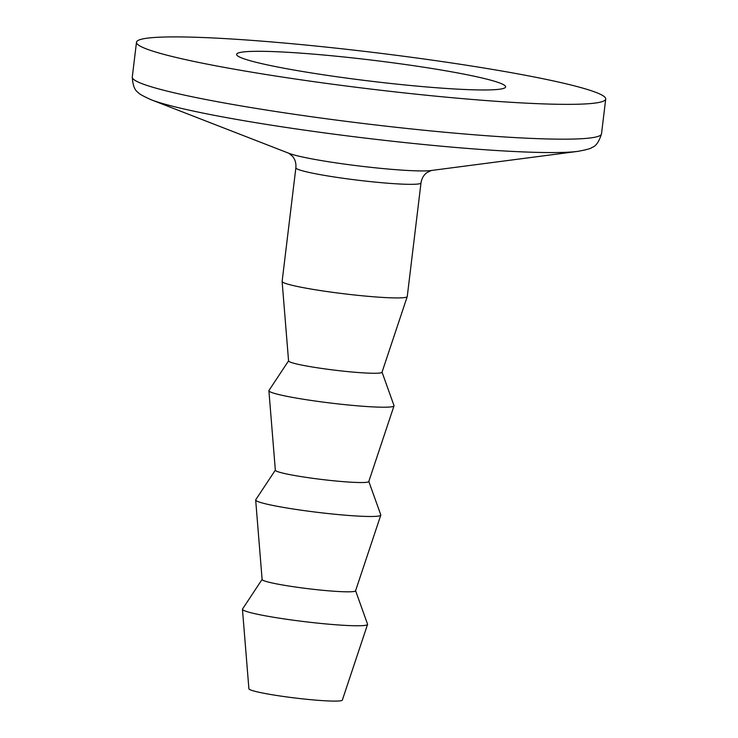 <?xml version="1.0" encoding="UTF-8"?>
<svg xmlns="http://www.w3.org/2000/svg" width="738" height="738" viewBox="0 0 738 738"><rect width="100%" height="100%" fill="white"/><g stroke="black" fill="none" stroke-linecap="round" stroke-linejoin="round"><path stroke-width="1.11" d="M461.195 73.597A135.497 10.517 6.9 0 0 317.017 54.428A135.497 10.517 6.9 0 0 236.594 54.354A135.497 10.517 6.9 0 0 281.021 67.656A135.497 10.517 6.9 0 0 425.199 86.835A135.497 10.517 6.9 0 0 505.622 86.909A135.497 10.517 6.9 0 0 461.195 73.597M262.11 579.404L242.525 609.025A63.016 4.889 6.9 0 0 242.451 609.284L248.9 688.785A47.066 3.653 6.9 0 0 264.333 693.351A47.066 3.653 6.9 0 0 314.074 699.984A47.066 3.653 6.9 0 0 342.34 700.094L367.561 624.422A63.016 4.889 6.9 0 0 367.552 624.154L355.596 590.723M242.451 609.284A63.016 4.889 6.9 0 0 263.115 615.391A63.016 4.889 6.9 0 0 329.72 624.274A63.016 4.889 6.9 0 0 367.561 624.422M275.339 470.134L255.745 499.746A63.016 4.889 6.9 0 0 255.671 500.004L262.119 579.505A47.066 3.653 6.9 0 0 277.553 584.072A47.066 3.653 6.9 0 0 327.294 590.704A47.066 3.653 6.9 0 0 355.559 590.815L380.79 515.142A63.016 4.889 6.9 0 0 380.78 514.875L368.815 481.444M255.671 500.004A63.016 4.889 6.9 0 0 276.335 506.12A63.016 4.889 6.9 0 0 342.939 514.995A63.016 4.889 6.9 0 0 380.79 515.142M288.558 360.854L268.973 390.467A63.016 4.889 6.9 0 0 268.9 390.725L275.348 470.235A47.066 3.653 6.9 0 0 290.781 474.802A47.066 3.653 6.9 0 0 340.522 481.425A47.066 3.653 6.9 0 0 368.788 481.536L394.009 405.863A63.016 4.889 6.9 0 0 394 405.596L382.044 372.164M268.9 390.725A63.016 4.889 6.9 0 0 289.564 396.841A63.016 4.889 6.9 0 0 356.168 405.716A63.016 4.889 6.9 0 0 394.009 405.863M421.001 182.913A63.016 4.889 6.9 0 1 383.594 182.876A63.016 4.889 6.9 0 1 316.537 173.956A63.016 4.889 6.9 0 1 295.873 167.766L282.128 281.372A63.016 4.889 6.9 0 0 282.119 281.446L288.567 360.956A47.066 3.653 6.9 0 0 304.001 365.522A47.066 3.653 6.9 0 0 353.742 372.155A47.066 3.653 6.9 0 0 382.007 372.266L407.238 296.593A63.016 4.889 6.9 0 0 407.256 296.51L421.001 182.913C421.721 178.393 423.732 174.934 427.034 172.535L431.296 170.496M282.119 281.446A63.016 4.889 6.9 0 0 302.783 287.562A63.016 4.889 6.9 0 0 369.387 296.436A63.016 4.889 6.9 0 0 407.238 296.593M213.983 65.451A236.326 18.339 6.9 0 0 465.447 98.892A236.326 18.339 6.9 0 0 605.723 99.021A236.326 18.339 6.9 0 0 528.233 75.811A236.326 18.339 6.9 0 0 276.768 42.37A236.326 18.339 6.9 0 0 136.493 42.241A236.326 18.339 6.9 0 0 213.983 65.451M577.863 151.364A224.647 17.435 6.9 0 1 215.708 115.589A224.647 17.435 6.9 0 1 151.059 99.713L289.093 153.356A74.695 5.793 6.9 0 0 310.597 158.642A74.695 5.793 6.9 0 0 431.01 170.533L577.863 151.364C586.765 149.694 591.442 148.403 591.885 147.471C595.815 146.41 599.016 141.862 601.507 133.836L605.723 99.021M151.059 99.713C142.812 95.968 138.578 93.597 138.366 92.582C134.814 90.617 132.785 85.442 132.277 77.056A236.326 18.339 6.9 0 0 209.767 100.267A236.326 18.339 6.9 0 0 461.232 133.707A236.326 18.339 6.9 0 0 601.507 133.836M295.873 167.766C296.242 163.209 295.117 159.371 292.479 156.253L288.826 153.255M132.277 77.056L136.493 42.241"/></g></svg>
